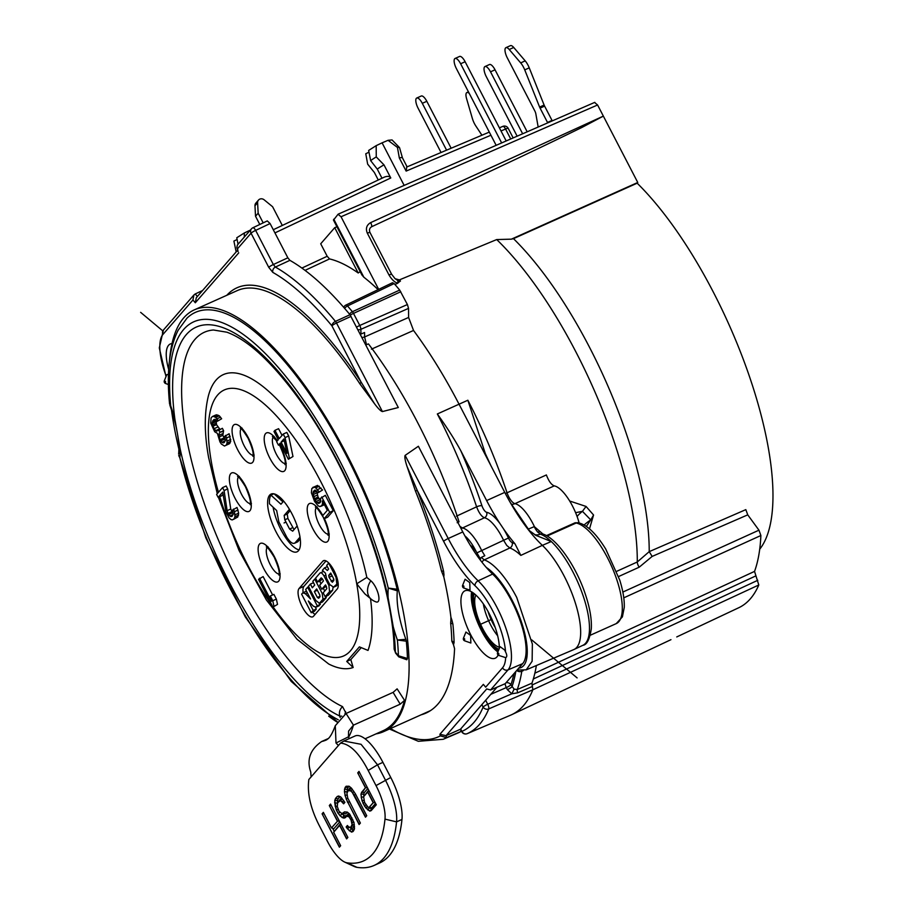 <?xml version="1.0" encoding="UTF-8"?>
<svg xmlns="http://www.w3.org/2000/svg" width="913" height="913" viewBox="0 0 913 913"><rect width="100%" height="100%" fill="white"/><g stroke="black" fill="none" stroke-linecap="round" stroke-linejoin="round"><path stroke-width="1.37" d="M406.776 167.056L406.137 171.085L399.335 157.972A15.829 2.374 -27.4 0 1 402.439 157.846L407.107 166.862M402.439 157.846L399.552 147.689A18.1 2.716 -27.4 0 0 399.46 147.541A18.1 2.716 -27.4 0 0 397.44 147.427L399.335 157.972M333.485 220.113L338.061 214.258L341.04 216.758L597.593 104.984L603.356 116.111L370.644 222.635A4.223 1.518 65.4 0 1 371.796 226.664C542.117 147.335 557.911 139.038 581.855 127.478L603.356 116.111L637.765 182.486L637.16 183.182A222.201 77.81 -114.2 0 1 713.076 291.624A222.201 77.81 -114.2 0 1 759.707 549.215M538.168 127.033L535.851 113.908A4.223 1.484 -114.2 0 0 534.801 110.93L507.263 57.804A8.445 2.956 65.8 0 1 505.54 47.967A8.445 2.956 65.8 0 1 505.928 47.67A8.445 2.956 65.8 0 1 509.226 49.496L520.684 62.906A10.557 3.698 65.8 0 1 524.735 69.879L539.606 107.072A4.223 1.484 -114.2 0 0 540.097 108.133L547.503 122.445A4.223 1.484 -114.2 0 0 547.732 122.856M552.274 120.881A4.223 1.484 65.8 0 1 552.023 120.413L544.605 106.113A4.223 1.484 65.8 0 1 544.114 105.052L529.243 67.847A10.557 3.698 -114.2 0 0 525.192 60.874L513.734 47.476A8.445 2.956 -114.2 0 0 510.435 45.65L505.928 47.67M481.927 135.215L475.867 126.04A10.557 3.698 65.8 0 1 472.352 118.439L466.554 98.536A8.445 2.956 65.8 0 1 466.486 92.841A8.445 2.956 65.8 0 1 466.874 92.544A8.445 2.956 65.8 0 1 469.259 93.423M441.059 152.505L418.074 108.168A8.445 2.956 65.8 0 1 416.739 98.033A8.445 2.956 65.8 0 1 422.297 103.317L446.583 150.166M451.148 148.237L426.816 101.297A8.445 2.956 -114.2 0 0 421.247 96.013L416.739 98.033M527.178 131.814L495.04 69.81A8.445 2.956 -114.2 0 0 489.471 64.526L484.963 66.558A8.445 2.956 65.8 0 1 490.521 71.83L522.647 133.789M484.963 66.558A8.445 2.956 65.8 0 0 486.298 76.681L517.146 136.185M506.19 140.956L465.128 61.742A8.445 2.956 -114.2 0 0 459.559 56.458L455.051 58.478A8.445 2.956 65.8 0 1 460.62 63.762L501.659 142.93M496.158 145.327L456.397 68.612A8.445 2.956 65.8 0 1 455.051 58.478M594.614 102.496L597.593 104.984M178.857 449.036A231.16 80.949 65.8 0 1 171.484 409.948M169.453 361.126A231.16 80.949 65.8 0 1 194.366 309.838A231.16 80.949 65.8 0 1 346.746 454.332A231.16 80.949 65.8 0 1 383.54 731.667A231.16 80.949 65.8 0 1 376.053 733.869M457.173 522.738L459.045 521.814A231.16 80.949 -114.2 0 0 417.629 422.548A231.16 80.949 -114.2 0 0 368.453 343.916L365.839 344.897M194.366 309.838L237.334 290.562A231.16 80.949 -114.2 0 1 359.893 383.848L374.513 403.706C378.13 408.533 380.767 411.158 382.41 411.569L398.296 407.529L349.987 314.723A262.818 92.042 -114.2 0 0 289.889 260.342L275.384 267.064L273.352 264.53L255.651 230.396A4.223 0.628 152.6 0 0 251.052 233.203L268.753 267.338A4.223 0.628 -27.4 0 1 273.352 264.53L287.846 257.808L289.889 260.342M453.51 644.783L451.832 641.154A4.223 3.024 178.3 0 1 454.103 642.421L453.51 644.783L454.571 648.664A262.157 91.802 -114.2 0 1 425.39 713.338A262.157 91.802 -114.2 0 1 421.155 714.799M498.646 655.374L505.665 657.634A49.313 17.267 65.8 0 1 502.549 667.791L485.693 687.169L483.342 684.373L485.693 687.169M497.482 652.932L500.027 646.632L504.706 650.022L505.574 651.973C507.137 655.078 507.172 656.961 505.665 657.634M454.103 642.421A233.876 81.908 -114.2 0 0 452.905 624.195L451.958 620.258A70.107 24.548 65.8 0 1 450.908 617.222A231.16 80.949 -114.2 0 0 443.809 576.913A70.107 24.548 65.8 0 1 443.98 574.905L443.627 571.47A233.876 81.908 -114.2 0 0 417.264 490.486L407.027 466.417L415.426 490.989A231.16 80.949 -114.2 0 1 441.481 571.036L443.809 576.913M463.393 638.335L465.938 632.036L470.617 635.425L470.857 643.003M499.285 648.424A36.942 12.942 -114.2 0 0 489.345 613.89A36.942 12.942 -114.2 0 0 464.763 590.905A36.942 12.942 -114.2 0 0 470.88 635.117A36.942 12.942 -114.2 0 0 494.994 658.307A36.942 12.942 -114.2 0 0 498.099 655.02M462.549 585.53L465.094 579.23L469.773 582.608L470.012 590.197L463.701 587.972M168.483 374.319L166.794 374.684L164.249 380.983M172.009 343.585A36.942 12.942 -114.2 0 0 170.08 344.098A36.942 12.942 -114.2 0 0 168.7 369.582M336.886 721.955A231.16 80.949 65.8 0 1 328.657 716.146M492.609 574.083L478.138 580.816A53.536 18.751 65.8 0 1 497.037 607.533A53.536 18.751 65.8 0 1 508.016 669.902L490.578 689.966L505.22 683.689L522.647 663.66A53.833 18.853 -114.2 0 0 511.611 600.948A53.833 18.853 -114.2 0 0 492.609 574.083A84.441 29.57 65.8 0 1 486.344 567.509A84.441 29.57 65.8 0 1 462.788 531.937L418.382 446.263L405.121 455.393C404.459 456.842 405.087 460.517 407.027 466.417M451.832 641.154A231.16 80.949 -114.2 0 0 450.657 623.145L450.885 620.304A4.223 0.867 160.4 0 1 451.958 620.258M450.908 617.222L450.885 620.304M446.537 737.624A262.522 91.939 65.8 0 1 443.182 739.29L457.801 733.059A262.818 92.042 -114.2 0 0 461.122 731.416L460.472 729.213L497.014 687.204M464.888 535.897A26.557 9.301 65.8 0 1 476.335 551.84A21.102 7.384 -114.2 0 0 470.263 545.244M476.335 551.84L480.5 559.133M497.836 651.916A37.593 13.17 65.8 0 1 481.402 630.518A37.593 13.17 65.8 0 1 472.055 604.018A37.593 13.17 65.8 0 1 471.599 591.818M534.687 534.641A10.557 9.358 -70 0 0 540.359 534.139A4.223 3.743 110 0 1 542.961 534.037C556.668 538.408 575.658 565.546 585.039 593.324C589.741 607.122 591.841 618.9 591.316 628.669C589.695 639.305 586.876 644.852 582.859 645.32A61.034 21.376 -114.2 0 0 574.117 574.3A61.034 21.376 -114.2 0 0 573.022 572.143A61.034 21.376 -114.2 0 0 551.292 541.523L536.011 535.429L529.437 530.693L510.105 502.207A105.554 36.965 -114.2 0 0 542.356 545.358L520.821 555.389L514.966 543.794A64.994 22.768 -114.2 0 0 512.159 542.562A6.334 2.214 65.8 0 1 508.461 538.019L481.676 550.562L484.803 555.697L481.299 557.398L484.278 559.886A60.258 21.102 65.8 0 1 516.758 597.513L532.359 644.019L532.131 661.24L526.23 669.857L573.775 649.588A61.217 21.444 -114.2 0 0 574.026 649.474A61.217 21.444 -114.2 0 0 564.154 576.08A61.217 21.444 -114.2 0 0 542.356 545.358L551.292 541.523A61.034 21.376 -114.2 0 0 540.359 534.139L537.78 532.142A4.223 2.671 -41.9 0 1 541.021 532.37M481.859 704.631L483.114 707.05A262.99 92.099 65.8 0 1 461.921 731.404A4.223 0.628 -27.4 0 0 461.784 731.735L460.472 729.213L446.035 735.684L439.895 734.292L440.363 735.867A258.299 90.455 65.8 0 1 390.513 728.54M461.122 731.416L446.548 737.624L446.035 735.684L486.675 688.984M446.548 737.624L440.363 735.867M490.578 689.966L486.618 688.916M497.551 652.635L498.772 653.503L498.84 655.477M498.772 653.503L497.95 654.438M505.574 651.973A49.313 17.267 65.8 0 0 475.034 585.724A88.96 31.156 -114.2 0 1 443.615 541.329L417.264 490.486L415.426 490.989M481.299 557.398L479.633 559.19M475.913 595.093A29.558 10.351 -114.2 0 0 480.592 624.287A29.558 10.351 -114.2 0 0 499.285 647.203M589.501 528.855L593.564 515.012L590.757 519.896L582.437 511.326A63.328 14.152 -19.2 0 0 577.096 516.518M584.115 525.009A63.328 14.152 160.8 0 1 590.757 519.896L586.34 526.413M599.236 539.457L596.543 536.068M676.761 636.932L739.176 607.533A263.423 92.247 -114.2 0 0 758.794 584.982L754.549 571.39A251.589 88.105 -114.2 0 0 760.883 535.509L758.954 530.179L747.747 514.852L745.818 509.637L649.211 551.646L637.285 561.986L616.674 571.344M397.977 280.679L397.612 283.121L400.476 280.999L397.977 280.679L395.089 278.693L399.346 279.914L496.718 239.56L511.394 239.16L637.765 182.486M397.851 283.201L394.907 284.457M392.522 282.722L394.142 283.578A263.88 92.407 -114.2 0 1 399.689 290.072L407.403 304.543L408.533 308.389L408.602 317.45L413.532 330.46A230.099 80.584 65.8 0 1 459.034 404.162L504.763 492.381A105.554 36.965 65.8 0 0 510.105 502.207M485.396 453.829L467.855 400.236A229.916 80.515 65.8 0 1 507.046 492.792L546.385 474.943C548.702 481.094 551.326 484.746 554.248 485.876L514.978 503.645A31.67 11.093 65.8 0 1 532.941 523.663A31.67 11.093 65.8 0 1 534.482 526.767L542.961 534.037M593.564 515.012L586.055 506.441L569.689 501.02M586.055 506.441L582.437 511.326L575.612 512.695M546.419 535.634L575.076 522.784L578.306 522.761C586.979 524.747 596.132 533.534 605.764 549.112L619.767 580.143C623.031 590.643 624.538 599.727 624.264 607.396L622.404 616.857L616.241 623.613A54.883 19.219 -114.2 0 0 607.499 557.763A54.883 19.219 -114.2 0 0 597.364 541.158A54.883 19.219 -114.2 0 0 576.149 523.023A4.223 3.846 -79.1 0 1 578.306 522.761M536.365 665.543A263.88 92.407 -114.2 0 1 531.971 683.152L532.416 686.45L517.739 692.807A4.223 1.404 66.5 0 1 517.283 689.52L514.11 689.144L510.926 684.784A4.223 3.698 18.7 0 0 506.053 682.741M637.16 183.182L513.483 238.647A222.201 77.81 65.8 0 1 551.669 284.491A222.201 77.81 65.8 0 1 589.399 347.077A222.201 77.81 65.8 0 1 649.211 551.646L652.156 556.416L639.226 567.178A4.223 1.564 -114.4 0 1 637.285 561.986A227.702 79.739 -114.2 0 0 537.335 287.994A227.702 79.739 -114.2 0 0 496.718 239.56M263.184 222.875L258.162 213.197L257.603 202.743A4.223 3.903 -139 0 1 264.142 199.81L272.599 206.726L282.311 225.454M287.846 257.808L270.088 223.548L267.292 220.912L252.855 227.771A4.223 1.427 64.6 0 1 255.651 230.396L270.088 223.548M404.162 185.407L382.091 142.839L388.059 140.317L392.042 139.94L399.46 147.552M376.179 145.646L368.647 150.44L370.667 160.642L377.286 169.122A15.829 2.374 -27.4 0 1 383.985 164.865L376.259 156.922L376.179 145.646L382.091 142.839M383.985 164.865L390.775 177.967C389.646 176.175 387.454 175.912 384.213 177.179L273.295 229.722M320.714 243.782L327.185 256.268L329.559 258.927A230.099 80.584 -114.2 0 1 358.204 272.987L334.717 227.679L320.714 243.782M336.943 226.778L334.717 227.679M378.108 289.626A230.099 80.584 -114.2 0 0 363.853 277.21L361.947 275.03L333.428 220.01M360.19 271.629L358.204 272.987M305.045 270.374L329.559 258.927M392.499 282.733L345.844 305.102A4.223 1.472 64.4 0 1 347.499 305.969L394.142 283.578M344.692 308.468A4.223 2.591 139 0 1 347.499 305.969A262.91 92.076 65.8 0 1 352.407 311.721L352.407 311.721A4.223 1.415 65.4 0 1 353.491 313.387A4.223 0.628 152.6 0 0 350.284 315.122M407.403 304.543L359.756 325.473A4.223 1.404 66.3 0 1 360.886 329.319L360.955 334.067L364.572 332.515L364.595 336.965L366.512 344.703M360.338 334.284L360.955 334.067M408.533 308.389L360.886 329.319A4.223 3.093 179.6 0 1 357.953 329.696M399.689 290.072L352.407 311.721A4.223 2.477 140.1 0 0 349.553 314.198M371.431 349.165L413.532 330.46M508.461 538.019A35.447 12.417 -114.2 0 0 503.383 528.638L500.119 523.777A105.919 37.091 -114.2 0 1 486.629 500.575L460.86 450.851C454.8 439.724 446.959 427.432 437.338 413.966A229.654 80.424 -114.2 0 1 476.609 506.818C478.948 512.912 481.55 516.564 484.426 517.762A4.223 3.835 101.3 0 0 486.629 512.284A6.334 2.214 65.8 0 1 481.938 505.722A4.223 1.107 -18.3 0 0 476.609 506.818L456.477 516.153M485.008 452.916L490.829 465.482M505.403 493.602A10.557 2.739 -18.4 0 1 507.046 492.792A10.557 3.857 -114.4 0 0 514.978 503.645A10.557 9.575 102 0 1 511.531 504.444M579.127 522.944A31.67 11.093 -114.2 0 0 572.451 505.939A31.67 11.093 -114.2 0 0 554.248 485.876M503.383 528.638A105.919 37.091 -114.2 0 0 514.966 543.794M482.053 562.34A4.223 3.755 109 0 1 484.267 559.886L509.819 547.994A4.223 3.755 109.5 0 0 512.159 542.562M514.11 689.144L511.816 693.8L507.366 689.612A4.223 0.628 152.6 0 0 511.965 686.804A259.36 90.832 65.8 0 0 515.799 671.534M531.971 683.152L517.283 689.52A263.583 92.304 65.8 0 0 521.802 671.272L523.206 670.678M485.659 700.271L487.713 704.243A4.223 1.404 66.6 0 1 488.729 708.922L532.838 689.794A268.102 93.891 65.8 0 1 511.771 714.651A268.102 93.891 65.8 0 1 510.846 715.062M532.416 686.45L532.838 689.794L758.794 584.982M517.739 692.807L511.816 693.8L487.713 704.243A4.223 0.628 152.6 0 0 483.114 707.05A4.223 3.755 -157.8 0 0 488.729 708.922A267.212 93.583 65.8 0 1 467.194 733.664A4.223 3.96 -113.9 0 1 461.921 731.404L460.666 728.985M510.858 715.062L467.194 733.664A4.223 1.541 66.9 0 1 467.182 733.675A4.223 1.541 66.9 0 1 467.171 733.675A4.223 4.223 0 0 1 461.784 731.735M258.505 200.061L255.868 203.097A4.223 3.903 41 0 0 254.967 205.767L255.526 216.233L258.162 213.197M259.794 224.472L255.526 216.233M165.573 383.494A2.111 2.111 0 0 1 164.34 380.71L165.527 381.554L165.595 383.528L168.414 384.51M165.527 381.554L164.717 382.49M197.379 296.485L195.211 293.963L202.572 290.517M237.391 245.004L236.844 247.514L237.528 248.747L251.052 233.203A4.223 3.903 -139 0 1 252.673 227.908A4.223 1.427 64.6 0 1 252.855 227.771A4.223 4.223 0 0 0 251.474 228.809L237.391 245.004M236.844 247.514L238.065 251.611L237.528 248.747M237.642 250.208L196.284 297.741L195.302 302.774L238.75 252.844M195.211 293.963L193.933 294.945L192.951 299.978L195.302 302.774M349.987 314.723L335.448 321.376A262.522 91.939 65.8 0 0 275.384 267.064A4.223 3.572 119.5 0 0 272.816 272.382A258.299 90.455 65.8 0 1 331.91 325.827A4.223 2.454 -39.6 0 1 335.448 321.376A4.223 1.415 65.4 0 1 336.52 323.031A4.223 0.628 152.6 0 0 331.91 325.827L361.069 382.079A233.876 81.908 -114.2 0 0 226.812 295.287M374.513 403.706L361.069 382.079L359.893 383.848M244.33 237.015L244.307 232.975L250.219 230.167M244.307 232.975L236.775 237.757L238.053 244.239M236.159 251.908L233.899 241.066L237.118 239.491M623.784 597.832L760.883 535.509M754.549 571.39L534.847 673.201M459.912 526.379L462.48 527.988L484.426 517.762A31.225 10.933 -114.2 0 1 502.218 537.517A31.225 10.933 -114.2 0 1 503.668 540.428L506.749 545.426L509.819 547.994A60.783 21.284 -114.2 0 1 520.821 555.389M528.079 529.015A10.557 0.571 154.7 0 0 534.242 526.607L534.482 526.767M378.678 289.364L341.04 216.758M395.089 278.693L391.643 274.277L369.982 232.484A4.223 0.628 152.6 0 0 367.357 233.237C365.462 228.581 366.558 225.043 370.644 222.635M397.612 283.121C394.747 282.414 391.882 279.72 389.018 275.018A4.223 0.628 152.6 0 1 391.643 274.277M369.982 232.484C368.943 229.928 369.537 227.988 371.796 226.664M513.483 238.647L511.394 239.16M367.813 164.317A18.1 2.716 -27.4 0 1 367.711 164.226L374.387 172.511L378.244 179.964M374.364 172.489L367.654 164.112L365.771 153.749L368.989 152.174M388.059 140.317L397.44 147.427M370.667 160.642A18.1 2.716 -27.4 0 1 376.259 156.922M381.976 178.183L377.286 169.122M218.39 497.288L239.103 550.596L266.402 599.989L297.01 639.237L328.726 664.013A160.232 56.115 -114.2 0 0 353.16 667.494L350.809 659.597L361.034 647.853M353.16 667.494L346.723 661.434L359.391 646.872L368.019 650.433A160.232 56.115 -114.2 0 0 370.507 598.608M370.849 580.782A15.829 12.029 -50.1 0 0 367.722 593.016A15.829 12.029 -50.1 0 0 371.089 599.088A15.829 15.829 0 0 0 376.145 601.941A12.189 4.268 -114.2 0 0 378.347 594.306A12.189 4.268 -114.2 0 0 370.849 580.782L366.832 577.415A160.232 56.115 65.8 0 0 284.571 407.506A160.232 56.115 65.8 0 0 208.426 395.751C204.192 412.996 204.261 433.629 208.632 457.653L217.283 493.659M346.153 713.43L342.523 706.594A206.6 72.355 65.8 0 1 213.847 528.992A206.6 72.355 65.8 0 1 194.994 339.339A206.6 72.355 65.8 0 1 213.482 330.004L226.892 332.206C250.116 340.72 276.742 366.638 306.745 409.96C354.837 479.998 393.058 585.267 394.154 649.189L395.375 652.179A214.601 75.151 -114.2 0 0 393.229 626.729A83.551 29.262 -114.2 0 0 397.383 639.99L406.308 641.188L405.863 639.34A75.551 26.454 65.8 0 1 398.616 612.555A75.551 26.454 65.8 0 1 397.338 590.859L397.166 589.239A228.433 80.002 -114.2 0 0 295.721 375.14A228.433 80.002 -114.2 0 0 186.96 318.169L178.103 330.301C169.293 347.91 166.44 372.436 169.567 403.877L170.72 405.897A220.444 77.194 65.8 0 1 252.102 341.325A220.444 77.194 65.8 0 1 388.253 588.086L397.338 590.859M405.863 639.34L397.383 639.99A220.444 77.194 65.8 0 1 398.399 655.774A4.223 2.499 139.9 0 0 398.787 656.881L406.844 659.768L407.449 658.478A228.433 80.002 -114.2 0 0 406.308 641.188M365.086 738.788L383.106 730.708A230.099 80.584 -114.2 0 0 404.55 700.362L397.121 688.847L393.104 692.374L346.061 713.475L353.445 725.15L400.214 704.174L404.55 700.362M311.105 776.974L310.751 772.021C306.506 759.662 310.146 749.493 321.65 741.527L328.383 738.503M348.606 737.305A230.099 80.584 65.8 0 0 353.445 725.15L348.595 731.085L348.481 736.802L336.007 743.011L338.461 745.533M336.007 743.011L335.288 725.698L346.061 713.475M348.481 736.802L349.143 738.64M308.856 779.497L340.526 743.102C349.919 743.912 359.14 753.031 368.179 770.458L377.514 764.797L385.343 779.919A42.215 14.791 65.8 0 1 396.562 821.86A211.097 73.93 65.8 0 1 374.102 865.444A211.097 73.93 65.8 0 1 356.972 867.35A42.215 14.791 65.8 0 1 354.107 866.437L344.692 862.077A33.781 11.823 65.8 0 1 327.459 841.387L319.63 826.265C310.591 808.815 307.008 793.226 308.856 779.497M368.179 770.458L376.019 785.579A33.781 11.823 65.8 0 1 384.989 819.132A202.652 70.974 65.8 0 1 346.986 862.808A33.781 11.823 65.8 0 1 344.692 862.077M337.399 821.152L329.308 805.54L330.574 804.079L347.864 837.438L346.598 838.899L339.602 825.409L333.667 832.234L340.652 845.723L339.385 847.184L322.095 813.825L323.362 812.365L331.453 827.977L337.582 821.072L329.308 805.54M346.073 798.727L359.106 824.519L360.384 823.058L347.716 797.973L346.94 793.203L348.264 790.544L350.854 790.966L352.384 792.61L365.474 817.203L366.741 815.743L355.34 793.739L351.391 788.09L349.074 786.219L346.061 786.287L344.521 789.186L345.023 795.394L347.705 802.516M364.39 805.985L369.765 811.132L371.192 810.618L376.282 804.775L358.992 771.417L357.725 772.877L365.451 787.782L360.932 794.105L362.027 800.769L365.702 807.868M348.378 826.664L347.419 825.489L346.153 826.95L347.465 828.833L351.528 832.097L352.954 831.583L354.495 828.684L353.982 822.476L349.576 813.962L347.248 812.091L344.452 811.919L341.964 813.643L339.065 811.315L337.285 806.567L337.662 802.732L340.572 800.518L343.63 803.805L344.897 802.333L340.743 796.923L338.575 796.01L337.148 796.524L334.763 800.404L336.315 809.934L338.164 813.483L342.375 817.694L345.388 817.637L346.655 816.176L349.04 816.838L351.083 820.148L352.076 824.667L350.535 827.566L348.378 826.664M354.358 824.747L352.258 824.587L351.984 826.025L354.518 826.448L353.137 828.045L349.999 827.577M353.137 828.045L350.535 827.566M351.813 826.105L350.718 827.486M353.89 822.225L352.156 822.43L352.076 824.667M352.738 819.418L351.265 820.068L351.973 822.522M351.859 817.706L350.535 818.641L351.083 820.148M350.432 815.286L349.211 816.758L350.352 818.721M349.69 814.145L347.842 816.074L349.04 816.838M349.188 813.894L348.024 813.917L346.837 816.096L347.659 816.154M348.024 813.917L345.753 817.215M346.735 815.412L345.411 815.88L344.144 818.059L345.411 817.614M345.411 815.88L344.007 815.48L342.558 817.614L343.961 818.139M344.007 815.48L341.93 813.814L340.229 815.754L342.375 817.694M339.887 812.205L338.335 813.403L340.058 815.834M338.004 809.272L336.498 809.854L338.164 813.483M337.262 806.27L335.448 806.533L336.315 809.934M337.502 803.303L334.831 802.71L335.276 806.613M337.411 802.744L337.502 800.621L334.945 800.324L334.649 802.801M337.502 800.621L338.141 798.841L335.63 798.396L334.763 800.404M337.308 796.467L335.459 798.476M338.141 798.841L339.773 796.969L337.365 796.444M339.773 796.969L340.355 796.764M344.749 802.093L344.03 803.337M343.71 800.507L342.489 801.831L343.756 803.645M342.033 798.396L340.754 800.439L342.318 801.911M341.93 798.282L340.709 798.544L339.533 800.701L340.572 800.518M340.709 798.544L338.015 802.333M344.726 811.851L347.066 812.376L345.799 813.837L342.238 813.586M345.799 813.837L343.174 813.38M344.589 811.885L343.356 813.3M353.023 829.814L351.322 828.81L349.759 830.864L351.71 832.017L353.023 829.814L354.301 829.358L353.32 831.172M351.528 832.097L352.977 831.56M349.12 827.269L347.648 828.753L349.576 830.944M351.322 828.81L350.136 827.623M348.526 826.79L346.335 826.87L347.465 828.833M347.476 825.546L346.153 826.95M331.316 805.506L329.479 805.46L330.62 804.159M339.408 821.118L337.582 821.072L331.453 827.977M347.739 837.187L347.008 838.419M340.754 823.709L339.784 825.329L346.735 838.739M340.652 823.526L333.964 831.891M340.526 845.472L339.796 846.705M339.522 847.024L322.095 813.825M324.104 813.791L322.278 813.745L323.407 812.444M334.215 831.355L332.652 828.331M339.796 821.86L333.747 828.81L331.636 827.897M347.785 798.145L346.255 798.647L345.023 795.394M349.325 801.728L347.887 802.436L359.243 824.359M347.02 795.052L345.205 795.314L344.406 791.582M347.248 792.096L344.589 791.503L344.521 789.186M347.157 791.537L347.26 789.414L344.703 789.106L345.205 787.257M347.26 789.414L347.899 787.634L345.388 787.177L346.221 786.23M347.899 787.634L348.675 786.732L346.267 786.207M348.675 786.732L349.394 786.481M366.615 815.492L365.885 816.724M355.591 794.219L354.244 795.12L365.611 817.044M353.833 791.32L352.566 792.53L354.061 795.2M352.304 789.22L351.037 790.886L352.384 792.61M351.562 788.296L350.98 788.01L349.656 790.202L350.854 790.966M350.98 788.01L349.622 788.307L348.446 790.464L349.485 790.281M349.622 788.307L347.773 791.115M360.247 822.807L359.517 824.04M365.953 804.935L364.572 805.905L362.918 803.143M367.129 806.533L365.885 807.788L367.996 809.899L369.948 811.052L371.214 810.596M368.795 790.338L367.836 791.959L373.349 802.607L369.32 807.24L368.144 807.343L364.561 802.39L363.1 803.063L362.027 800.769M363.785 800.336L362.21 800.69L361.194 797.209M363.568 796.992L361.377 797.129L360.932 794.105M363.876 796.387L363.705 794.264L361.114 794.025L361.628 792.176M363.705 794.264L364.321 792.541L361.81 792.096L365.451 787.782M367.46 787.748L365.622 787.702L357.725 772.877M367.848 788.49L364.321 792.541M359.733 772.843L357.907 772.797L359.037 771.496M376.065 804.353L371.557 810.208M372.538 808.393L369.765 811.132M371.271 808.85L369.56 807.845L367.813 809.979M363.979 796.273L368.704 790.156M368.601 807.332L371.739 807.788L369.32 807.24M375.574 803.394L371.739 807.788M375.186 802.653L373.177 802.687L367.654 792.039L363.625 796.672L364.561 802.39M369.137 807.32L373.177 802.687M343.87 741.002L355.089 735.969A42.215 14.791 -114.2 0 1 382.924 762.366L377.514 764.797L361.057 744.3L343.87 741.014L340.526 743.102M374.102 865.444L379.511 863.013A211.097 73.93 -114.2 0 0 401.971 819.429A42.215 14.791 -114.2 0 0 390.764 777.488L382.924 762.366M346.723 661.434L350.809 659.597M371.089 599.088L364.938 593.941L356.721 583.806L366.832 577.415M272.633 594.945L263.115 576.582L258.516 579.333L272.919 607.134L277.518 604.383L276.365 599.099L273.911 594.374L270.305 595.984L271.458 601.268L259.509 578.203M272.919 607.134L277.518 604.383M229.54 443.672L224.472 446.023L229.54 443.672L230.715 441.367L229.129 433.755L224.701 436.311L225.408 440.226L224.233 442.52L223.103 442.873L224.45 442.269M225.363 440.374L222.84 435.318L223.594 430.685L222.373 428.311L218.15 430.628M219.987 429.384L216.518 424.648L216.05 420.037M221.631 418.77L217.203 421.338L221.631 418.77L219.303 415.792L215.959 414.924L212.341 416.545L211.029 418.063L210.743 423.096L214.703 431.758L217.397 433.39L219.919 441.812L221.311 443.992L224.472 446.023M233.249 514.099L230.738 509.043L227.691 488.946L226.162 485.99L222.544 487.61L216.609 494.435L218.15 497.391L222.761 492.084L225.968 511.988L229.037 517.899L230.921 519.508L232.199 519.931L237.757 517.009L238.658 513.152L237.026 507.468L232.598 510.036L233.306 513.939L232.13 516.244L230.989 516.598L232.336 515.993M218.15 497.391L221.756 495.77L223.08 494.241M233.488 519.383L237.757 517.009M292.982 456.5L288.668 435.98L286.83 432.431L283.224 434.052L279.264 438.605L274.973 430.32L273.98 431.461L278.271 439.735L276.616 441.63L278.465 445.179L280.108 443.284L288.382 459.25L292.982 456.5L288.382 459.25M282.049 435.398L278.579 428.699L274.973 430.32M320.783 500.975L318.066 497.071L316.64 491.068M322.563 490.007L317.964 492.769L322.563 490.007L317.541 485.396L311.812 488.512L311.39 492.769L314.551 501.408L318.135 505.779L319.881 506.612L324.138 504.159M323.59 503.097L322.517 503.577L322.426 500.86L327.333 510.321L322.551 515.811L324.081 518.767L327.687 517.157L333.291 510.709L325.325 495.337L320.566 498.281L320.474 502.161L318.511 503.462L319.858 502.858M296.851 525.101A31.67 11.093 65.8 0 1 297.01 551.84A31.67 11.093 65.8 0 1 273.934 527.486A31.67 11.093 65.8 0 1 271.093 494.059A31.67 11.093 65.8 0 1 291.966 513.848A31.67 11.093 -114.2 0 1 296.851 525.101M313.479 616.275L337.228 588.976A15.829 5.546 -114.2 0 0 333.987 570.534A15.829 5.546 -114.2 0 0 323.556 560.639A15.829 5.546 -114.2 0 0 322.825 561.187L299.076 588.486A15.829 5.546 -114.2 0 0 302.317 606.928A15.829 5.546 -114.2 0 0 312.76 616.823A15.829 5.546 -114.2 0 0 313.479 616.275M315.145 614.358A15.829 5.546 65.8 0 1 312.383 612.212M303.127 592.583A15.829 5.546 65.8 0 1 303.972 586.283L326.055 560.902M333.051 587.413L332.64 590.289L328.269 595.322L325.176 596.703L323.168 592.834L326.786 588.68L326.432 586.682L325.519 584.925L321.764 589.25L319.676 585.244L323.442 580.919L322.415 578.933L321.182 577.872L317.564 582.015L315.556 578.146L319.938 573.113L323.544 571.401M322.3 578.751L320.657 580.634L317.564 582.015M326.226 586.283L321.764 589.25M315.807 578.614L314.745 579.082L322.209 593.496L322.997 599.213L319.185 603.493L322.529 601.918L326.089 597.821L326.398 596.155M319.596 581.102L320.977 583.749M323.43 588.497L324.743 591.031M322.529 601.918L319.436 603.31L315.772 600.446L308.446 586.317L310.397 584.069L313.49 582.688L314.711 585.039L312.794 581.33L314.745 579.082M306.494 591.156L302.796 592.822L305.387 593.724L310.534 598.962L305.65 589.536L307.635 587.253L317.256 605.81L315.807 607.373L320.337 604.429L317.256 605.81M315.476 607.442L316.309 609.062L314.323 611.345L311.242 612.726L301.621 594.169L302.796 592.822M319.733 603.253L320.337 604.429M338.118 582.985L333.268 587.344L336.361 585.963L338.209 583.943M327.345 566.608L324.48 567.897L327.368 570.499L328.612 569.05L326.694 565.352L328.794 563.024M336.623 585.758L333.542 587.139L329.776 584.571L326.523 578.306L325.473 573.204L322.38 570.305L324.48 567.897M328.669 563.081L335.995 577.244L336.692 576.936M335.995 577.244L336.749 583.316L338.084 582.722M332.469 582.106L333.759 580.622L333.553 578.534L330.711 573.044L328.714 575.35L329.057 577.301L332.264 582.266M328.714 575.35L331.305 574.186M333.759 579.036L331.91 575.35M319.938 573.113C320.897 572.154 322.255 573.102 324.001 575.955A5344.257 1871.604 -114.2 0 1 328.897 585.404L329.559 591.681L325.176 596.703M329.97 584.925L328.897 585.404M310.397 584.069L312.326 587.778L314.711 585.039M316.674 588.919L314.346 591.59L317.393 597.467L318.694 598.255L319.961 596.794L319.778 594.911L316.674 588.919M317.359 590.243L314.346 591.59M307.361 592.834L305.387 593.724M308.697 586.785L307.635 587.253M319.162 605.787L316.069 607.168L313.479 606.266L308.32 600.982L313.216 610.443L311.242 612.726M316.309 609.062L313.216 610.443M316.263 507.662A14.802 5.181 -114.2 0 0 319.356 524.838A14.802 5.181 -114.2 0 0 328.189 534.253M273.249 437.042A14.802 5.181 -114.2 0 0 276.342 454.218A14.802 5.181 -114.2 0 0 285.176 463.633M241.135 428.699A14.802 5.181 -114.2 0 0 244.228 445.875A14.802 5.181 -114.2 0 0 253.061 455.302M238.419 477.077A14.802 5.181 -114.2 0 0 241.511 494.253A14.802 5.181 -114.2 0 0 250.345 503.668M267.178 547.503A14.802 5.181 -114.2 0 0 270.271 564.691A14.802 5.181 -114.2 0 0 279.104 574.106M276.365 599.099L272.759 600.72L270.305 595.984M272.759 600.72L273.911 605.992M216.917 414.753L213.311 416.374L215.696 417.412L218.024 420.391M212.341 416.545L213.311 416.374M218.196 415.187L214.589 416.796M219.303 415.792L215.696 417.412M220.547 417.195L216.94 418.805M217.203 421.338L214.84 419.329L213.71 419.683L212.204 422.365L212.912 426.268L216.518 424.648M215.514 419.569L212.729 420.825M215.81 420.745L212.204 422.365M215.788 421.715L212.181 423.335M216.073 423.278L212.467 424.899M217.751 427.022L214.144 428.631L212.912 426.268M219.303 429.007L215.696 430.616L216.803 431.233M214.144 428.631L215.696 430.616M223.594 430.685L219.987 432.294L218.755 429.932M222.932 431.438L219.987 432.294M222.555 433.755L218.949 435.375L219.234 436.939L220.124 439.678L223.742 438.069M219.325 433.059L218.949 435.375M222.84 435.318L219.234 436.939M224.347 439.244L220.741 440.865L220.124 439.678M225.203 440.819L221.996 442.257L223.103 442.873M220.741 440.865L221.996 442.257M230.19 436.3L226.584 437.92L227.109 442.988L226.264 444.905L229.871 443.284M225.522 435.364L226.584 437.92M230.761 439.427L227.154 441.047M230.715 441.367L227.109 442.988M227.691 488.946L224.084 490.566L222.544 487.61M230.738 509.043L227.132 510.664L228.022 513.403L231.628 511.782M224.084 490.566L227.132 510.664M232.244 512.969L228.638 514.59L228.022 513.403M233.1 514.544L229.882 515.982L230.989 516.598M228.638 514.59L229.882 515.982M238.088 510.025L234.481 511.645L235.006 516.712L234.15 518.63M233.42 509.089L234.481 511.645M238.658 513.152L235.052 514.772M238.613 515.092L235.006 516.712M288.668 435.98L285.061 437.601L289.375 458.121M280.599 444.22L278.465 445.179M285.061 437.601L283.224 434.052M286.922 453.384L283.909 438.925L281.101 442.154L286.922 453.384M284.274 440.728L281.101 442.154M333.291 510.709L329.684 512.33L321.718 496.946M324.081 518.767L329.684 512.33M322.517 503.577L322.004 505.117M324.435 504.718L321.011 506.259M317.541 485.396L313.935 487.017L315.681 487.839L318.957 491.628M312.805 487.371L313.935 487.017M319.288 486.23L315.681 487.839M321.011 488.021L317.404 489.642M317.964 492.769L315.305 490.167L314.334 490.327L312.999 492.815L314.46 498.692L318.066 497.071M315.727 490.395L313.353 491.468M316.606 491.205L312.999 492.815M316.72 492.952L313.113 494.572M317.313 495.108L313.707 496.718M318.683 498.247L315.076 499.868L314.46 498.692M319.767 499.833L316.16 501.454L318.511 503.462M315.076 499.868L316.16 501.454M320.668 501.385L317.404 502.846M273.82 493.796L270.899 495.108L280.93 504.227L283.646 501.1M300 537.141L294.99 542.904C292.959 544.365 290.231 542.47 286.796 537.221L278.853 521.894L276.65 510.515L269.461 503.782A31.67 11.093 65.8 0 1 270.899 495.108M273.101 507.183A31.67 11.093 -114.2 0 0 299.076 549.888M294.043 529.597L287.892 518.424L287.253 514.008L290.208 510.618M297.17 526.002L292.674 531.172L289.592 529.061L284.799 519.805L284.16 515.4L289.444 509.317M298.083 541.512L294.511 543.258L297.592 541.877L300.251 539.012M282.962 501.888L274.14 493.865M397.166 589.239L388.253 588.086A83.551 29.262 -114.2 0 0 388.128 597.764L393.229 626.729M178.697 455.519L179.85 457.801A83.551 29.262 -114.2 0 0 179.975 448.123L174.885 419.17A83.551 29.262 -114.2 0 0 170.72 405.897L169.567 403.877M179.975 448.123A214.601 75.151 -114.2 0 0 339.727 715.997C338.871 712.414 339.807 709.275 342.523 706.594M337.102 721.578L291.258 681.452L245.335 616.971L205.824 537.814L179.85 457.801A220.444 77.194 65.8 0 0 338.267 719.786M407.449 658.478L398.399 655.774L395.375 652.179A4.223 2.499 -40.1 0 0 395.751 653.286L394.142 649.154M463.553 639.819A2.111 2.111 0 0 1 463.484 638.061L464.671 638.906L464.546 640.778M464.671 638.906L463.861 639.842M462.617 585.233L463.838 586.1L463.895 588.075M463.838 586.1L463.017 587.036M284.057 522.944L285.986 522.088M577.119 677.903L531.72 639.876M162.742 330.86L140.636 312.349M491.913 619.208L480.112 624.503M406.137 171.085L490.932 135.227M501.009 130.958L505.562 129.041A4.223 1.541 -112.9 0 0 502.801 126.393L499.388 127.831M502.801 126.393A4.223 4.223 0 0 1 508.199 128.334A4.223 0.628 152.6 0 0 505.562 129.041L510.721 138.981M547.503 122.445L552.023 120.413M544.605 106.113L540.097 108.133M539.606 107.072L544.114 105.052M529.243 67.847L524.735 69.879M520.684 62.906L525.192 60.874M513.734 47.476L509.226 49.496M426.816 101.297L422.297 103.317M495.04 69.81L490.521 71.83M465.128 61.742L460.62 63.762M439.895 734.292L483.342 684.373M272.816 272.382L268.753 267.338M192.951 299.978L162.982 334.409A49.313 17.267 65.8 0 0 166.166 376.202M452.905 624.195A4.223 2.728 -5.7 0 0 450.657 623.145M472.169 592.172A38.118 13.353 -114.2 0 0 472.808 603.345A38.118 13.353 -114.2 0 0 474.623 611.128M486.446 637.491A38.118 13.353 -114.2 0 0 498.099 651.289M486.344 567.509A56.035 19.63 65.8 0 1 522.122 624.115A56.035 19.63 65.8 0 1 518.755 668.133M443.615 541.329A4.223 0.628 -27.4 0 1 448.215 538.522A84.738 29.673 -114.2 0 0 478.138 580.816A4.223 3.001 -46.4 0 0 475.034 585.724M405.121 455.393L448.215 538.522L462.788 531.937M522.647 663.66L508.016 669.902A4.223 3.903 -139 0 1 502.549 667.791M441.481 571.036A4.223 1.849 166.4 0 1 443.627 571.47M443.98 574.905A4.223 3.39 6 0 0 442.702 573.786M498.943 649.269A32.217 11.287 65.8 0 1 481.984 629.308A32.217 11.287 65.8 0 1 474.258 593.655M497.665 635.779A28.451 9.963 65.8 0 1 483.365 603.904M487.941 611.265A27.253 9.541 -114.2 0 0 495.2 627.459M399.346 279.914A229.654 80.424 65.8 0 1 400.476 280.999M467.855 400.236L437.338 413.966M575.076 522.784A67.551 15.099 -19.2 0 0 576.149 523.023L547.115 536.034M618.58 576.548L639.226 567.178M652.156 556.416L747.747 514.852M758.954 530.179L622.837 592.069M274.939 232.906L390.775 177.967M327.185 256.268L301.895 268.057M333.781 219.188L363.853 277.21M356.629 327.139A4.223 0.628 -27.4 0 1 359.756 325.473L353.491 313.387L400.773 291.749M408.602 317.45L364.595 336.965A4.223 3.093 -0.4 0 1 361.936 337.365M486.629 500.575L504.763 492.381M490.84 694.302L506.316 687.58A4.223 0.628 -27.4 0 0 510.926 684.784A257.101 90.045 -114.2 0 0 513.905 673.714M507.366 689.612L506.316 687.58A4.223 1.404 66.5 0 1 505.197 683.7M516.735 670.462A4.223 3.492 9.2 0 0 521.802 671.272A105.851 37.068 -114.2 0 1 521.882 670.77M257.603 202.743L254.967 205.767M193.933 294.945L163.416 330.027A4.223 3.903 41 0 0 162.982 334.409M382.41 411.569L336.52 323.031L351.049 316.377M757.79 580.291L531.994 685.047M533.318 678.987L755.587 576.012M477.031 552.844L481.676 550.562A30.78 10.773 65.8 0 0 480.158 547.492A30.78 10.773 65.8 0 0 462.48 527.988A4.223 3.846 99.9 0 0 461.225 528.912M481.938 505.722A233.876 81.908 -114.2 0 0 460.86 450.851M500.119 523.765A35.447 12.417 -114.2 0 0 486.629 512.284M534.242 526.607A10.557 3.698 -114.2 0 0 537.78 532.142M367.357 233.237L389.018 275.018M321.65 741.527A215.32 75.402 -114.2 0 0 326.534 739.884A215.32 75.402 -114.2 0 0 326.534 739.872L328.349 738.549C330.506 736.597 332.823 732.317 335.288 725.698M393.104 692.374L400.214 704.174M346.986 862.808L356.972 867.35M384.989 819.132L396.562 821.86L401.971 819.429M376.019 785.579L390.764 777.488M273.17 607.019A145.772 51.048 -114.2 0 0 356.721 583.806A145.772 51.048 -114.2 0 0 262.921 402.85A145.772 51.048 -114.2 0 0 211.382 462.081A145.772 51.048 -114.2 0 0 218.469 492.301M219.759 496.672A145.772 51.048 -114.2 0 0 272.04 605.422M322.803 515.525A21.113 7.395 -114.2 0 0 308.389 504.455A21.113 7.395 -114.2 0 0 312.885 528.844A21.113 7.395 -114.2 0 0 327.482 541.592A21.113 7.395 -114.2 0 0 324.389 518.63M277.324 440.831A21.113 7.395 -114.2 0 0 264.861 434.759A21.113 7.395 -114.2 0 0 269.871 458.223A21.113 7.395 -114.2 0 0 284.753 470.686A21.113 7.395 -114.2 0 0 280.428 446.092A21.113 7.395 -114.2 0 0 279.652 444.642M248.313 437.761A21.113 7.395 -114.2 0 0 233.431 425.287A21.113 7.395 -114.2 0 0 237.757 449.892A21.113 7.395 -114.2 0 0 252.65 462.355A21.113 7.395 -114.2 0 0 248.313 437.761M235.04 498.258A21.113 7.395 -114.2 0 0 249.922 510.721A21.113 7.395 -114.2 0 0 245.597 486.127A21.113 7.395 -114.2 0 0 230.715 473.664A21.113 7.395 -114.2 0 0 235.04 498.258M263.8 568.696A21.113 7.395 -114.2 0 0 278.682 581.159A21.113 7.395 -114.2 0 0 274.357 556.565A21.113 7.395 -114.2 0 0 259.475 544.102A21.113 7.395 -114.2 0 0 263.8 568.696M332.149 575.92L329.057 577.301M331.054 581.147L333.907 579.869M325.542 575.27L324.001 575.955M332.64 590.289L329.559 591.681M322.209 593.496L323.27 593.016M326.089 597.821L322.997 599.213M317.393 597.467L320.052 596.28M299.076 588.486L303.972 586.283M324.446 560.456L322.825 561.187M284.16 515.4L287.253 514.008M287.892 518.424L284.799 519.805M289.592 529.061L292.685 527.668M388.128 597.764A214.601 75.151 -114.2 0 0 252.947 346.141A214.601 75.151 -114.2 0 0 174.885 419.17M340.184 717.538L339.727 715.997A4.223 1.404 -16.6 0 0 341.747 716.134M345.616 711.626L344.966 714M489.3 132.1L406.547 167.09M466.874 92.544L468.437 91.848M430.388 710.656L383.54 731.667M517.1 670.039L526.253 669.845M389.463 729.019L418.325 741.299L443.182 739.29M497.574 652.647A2.111 2.111 0 0 0 497.642 654.416M497.631 654.438A2.111 2.111 0 0 0 498.806 655.443M473.219 592.868L474.167 609.291L481.836 629.628L493.762 646.552L498.498 650.318M590.289 635.243L616.241 623.613M345.844 305.102A4.223 4.223 0 0 0 343.745 307.373M582.859 645.32L574.026 649.474M670.952 639.671L511.771 714.651M163.416 330.027L159.296 347.921L166.006 376.578M496.832 721.03L467.182 733.675M536.022 535.406L535.349 535.041M338.392 214.053L594.82 102.347M508.199 128.334L513.163 137.92M317.176 507.012L315.396 507.092C316.035 506.532 318.648 509.899 323.225 517.203C330.609 534.002 327.573 534.265 328.041 535.28L329.285 534.014M286.271 463.382L285.027 464.66C284.559 463.644 287.606 463.382 280.223 446.583L279.264 444.825M276.981 441.219L272.394 436.471L274.162 436.38M254.156 455.051L252.912 456.317C252.456 455.313 255.492 455.039 248.108 438.24C243.52 430.936 240.906 427.569 240.279 428.129L242.048 428.049M239.332 476.415L237.551 476.506C238.19 475.935 240.804 479.314 245.392 486.606C252.775 503.417 249.728 503.679 250.196 504.695L251.44 503.417M268.091 546.853L266.322 546.944C266.95 546.373 269.563 549.752 274.151 557.044C281.535 573.855 278.499 574.117 278.956 575.122L280.2 573.855M178.628 454.103C179.724 441.903 176.802 425.595 169.864 405.167M398.787 656.881L395.751 653.286M463.542 639.842A2.111 2.111 0 0 0 464.717 640.846L470.857 643.014M462.64 585.244A2.111 2.111 0 0 0 462.708 587.013M462.697 587.036A2.111 2.111 0 0 0 463.872 588.04"/></g></svg>
